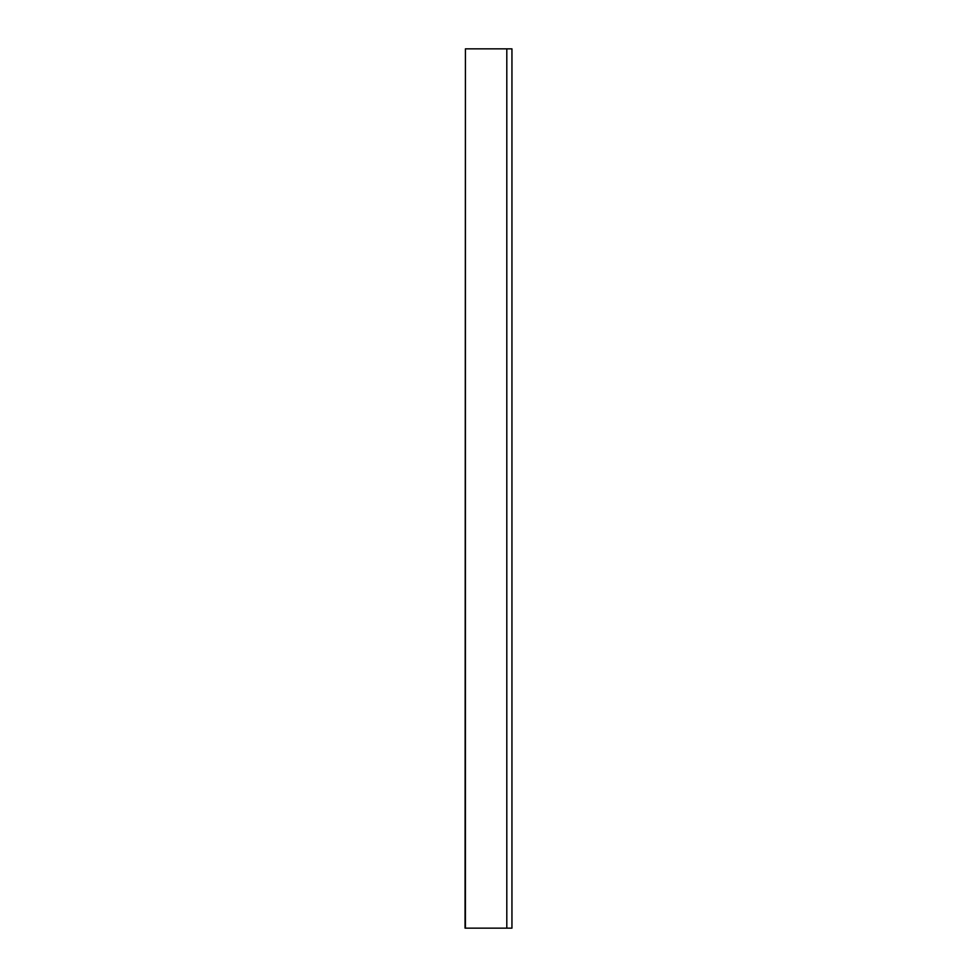 <?xml version="1.0" encoding="UTF-8"?>
<svg xmlns="http://www.w3.org/2000/svg" width="977" height="977" viewBox="0 0 977 977"><rect width="100%" height="100%" fill="white"/><g stroke="black" fill="none" stroke-linecap="round" stroke-linejoin="round"><path stroke-width="1.47" d="M465.418 48.85L465.052 928.15L506.807 928.15L506.807 48.85L465.418 48.85L465.418 928.15M506.807 48.85L511.948 48.85L511.948 928.15L506.807 928.15"/></g></svg>
